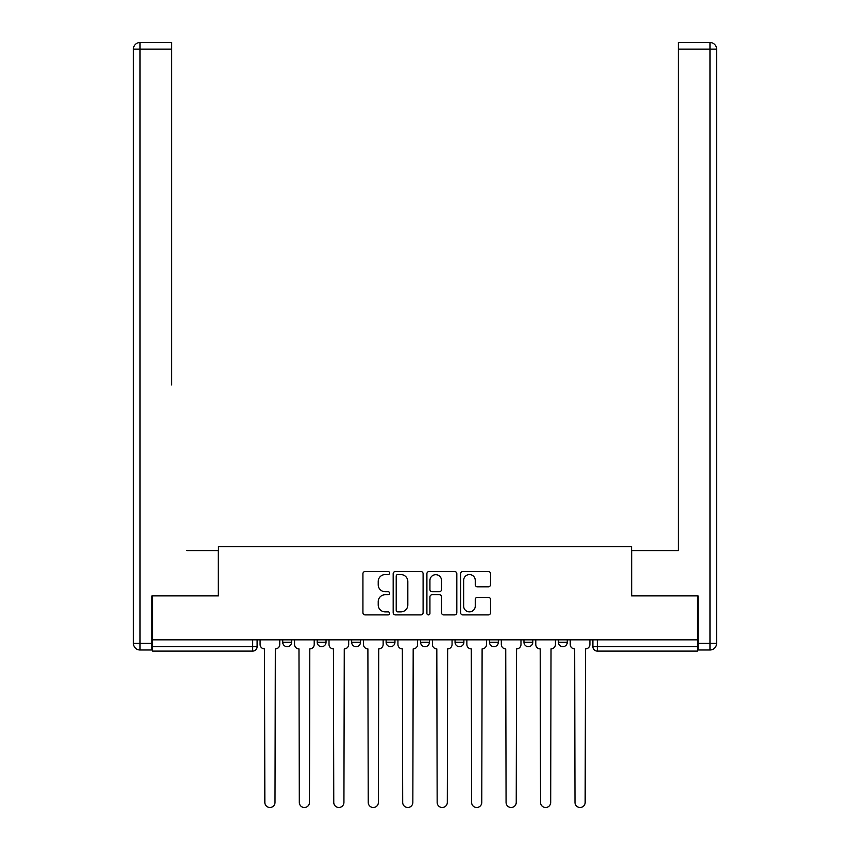 <?xml version="1.0" encoding="UTF-8"?>
<svg xmlns="http://www.w3.org/2000/svg" width="850" height="850" viewBox="0 0 850 850"><rect width="100%" height="100%" fill="white"/><g stroke="black" fill="none" stroke-linecap="round" stroke-linejoin="round"><path stroke-width="1.27" d="M389.651 573.059A1.519 1.519 0 0 0 388.142 571.54L365.096 571.54A2.167 2.167 0 0 0 362.929 573.707L362.929 612.733A2.167 2.167 0 0 0 365.096 614.901L388.142 614.901A1.519 1.519 0 0 0 389.651 613.381A1.519 1.519 0 0 0 388.142 611.872L385.156 611.872A6.938 6.938 0 0 1 378.218 604.934L378.218 601.673A6.938 6.938 0 0 1 385.156 594.734L388.142 594.734A1.519 1.519 0 0 0 389.651 593.226A1.519 1.519 0 0 0 388.142 591.706L385.156 591.706A6.938 6.938 0 0 1 378.218 584.768L378.218 581.506A6.938 6.938 0 0 1 385.156 574.568L388.142 574.568A1.519 1.519 0 0 0 389.651 573.059M558.429 639.827L558.429 642.26L567.269 642.26A4.42 4.42 0 0 1 562.849 646.68A4.42 4.42 0 0 1 558.429 642.26L558.429 639.827M489.504 639.827L489.504 642.26L498.344 642.26A4.42 4.42 0 0 1 493.924 646.68A4.42 4.42 0 0 1 489.504 642.26L489.504 639.827M455.047 639.827L455.047 642.26L463.877 642.26A4.42 4.42 0 0 1 459.457 646.68A4.42 4.42 0 0 1 455.047 642.26L455.047 639.827M386.123 639.827L386.123 642.26L394.953 642.26A4.42 4.42 0 0 1 390.543 646.68A4.42 4.42 0 0 1 386.123 642.26L386.123 639.827M488.368 586.819A2.167 2.167 0 0 0 490.535 584.651L490.535 573.707A2.167 2.167 0 0 0 488.368 571.54L462.783 571.54A2.167 2.167 0 0 0 460.615 573.707L460.615 612.733A2.167 2.167 0 0 0 462.783 614.901L488.368 614.901A2.167 2.167 0 0 0 490.535 612.733L490.535 599.505A2.167 2.167 0 0 0 488.368 597.338L477.424 597.338A2.167 2.167 0 0 0 475.256 599.505L475.256 606.071A5.801 5.801 0 0 1 469.455 611.872A5.801 5.801 0 0 1 463.654 606.071L463.654 580.369A5.801 5.801 0 0 1 469.455 574.568A5.801 5.801 0 0 1 475.256 580.369L475.256 584.651A2.167 2.167 0 0 0 477.424 586.819L488.368 586.819M152.617 639.827L152.617 595.871L218.45 595.871L218.45 546.614L631.55 546.614L631.55 595.871L697.383 595.871L697.383 639.827L152.617 639.827L152.617 646.68L257.114 646.68L257.114 639.827L257.114 646.68A4.42 4.42 0 0 1 252.694 651.1L152.617 651.1L152.617 646.68M423.098 573.707A2.167 2.167 0 0 0 420.931 571.54L395.346 571.54A2.167 2.167 0 0 0 393.178 573.707L393.178 612.733A2.167 2.167 0 0 0 395.346 614.901L420.931 614.901A2.167 2.167 0 0 0 423.098 612.733L423.098 573.707M429.069 571.54L454.654 571.54A2.167 2.167 0 0 1 456.822 573.707L456.822 612.733A2.167 2.167 0 0 1 454.654 614.901L443.7 614.901A2.167 2.167 0 0 1 441.533 612.733L441.533 596.902A2.167 2.167 0 0 0 439.365 594.734L432.098 594.734A2.167 2.167 0 0 0 429.93 596.902L429.93 613.381A1.519 1.519 0 0 1 428.411 614.901A1.519 1.519 0 0 1 426.902 613.381L426.902 573.707A2.167 2.167 0 0 1 429.069 571.54M592.886 639.827L592.886 646.68L697.383 646.68L697.383 651.1L597.306 651.1A4.42 4.42 0 0 1 592.886 646.68M697.383 639.827L697.383 646.68M567.269 639.827L567.269 642.26M532.801 639.827L532.801 642.26A4.42 4.42 0 0 1 528.381 646.68A4.42 4.42 0 0 1 523.961 642.26L532.801 642.26L532.801 639.827M523.961 639.827L523.961 642.26M498.344 639.827L498.344 642.26L498.344 639.827M463.877 642.26L463.877 639.827L463.877 642.26A4.42 4.42 0 0 1 459.457 646.68M429.42 639.827L429.42 642.26A4.42 4.42 0 0 1 425 646.68A4.42 4.42 0 0 1 420.58 642.26A4.42 4.42 0 0 0 425 646.68A4.42 4.42 0 0 0 429.42 642.26L429.42 639.827M420.58 639.827L420.58 642.26L429.42 642.26M394.953 639.827L394.953 642.26M360.496 639.827L360.496 642.26A4.42 4.42 0 0 1 356.076 646.68A4.42 4.42 0 0 1 351.656 642.26A4.42 4.42 0 0 0 356.076 646.68A4.42 4.42 0 0 0 360.496 642.26L351.656 642.26L351.656 639.827M317.199 639.827L317.199 642.26L326.039 642.26L326.039 639.827L326.039 642.26A4.42 4.42 0 0 1 321.619 646.68A4.42 4.42 0 0 1 317.199 642.26A4.42 4.42 0 0 0 321.619 646.68M282.731 639.827L282.731 642.26L291.571 642.26L291.571 639.827L291.571 642.26A4.42 4.42 0 0 1 287.151 646.68A4.42 4.42 0 0 1 282.731 642.26A4.42 4.42 0 0 0 287.151 646.68M397.736 574.568A1.519 1.519 0 0 0 396.217 576.088L396.217 610.353A1.519 1.519 0 0 0 397.736 611.872L400.881 611.872A6.938 6.938 0 0 0 407.819 604.934L407.819 581.506A6.938 6.938 0 0 0 400.881 574.568L397.736 574.568M441.533 580.486A5.801 5.801 0 0 0 435.731 574.685A5.801 5.801 0 0 0 429.93 580.486L429.93 589.539A2.167 2.167 0 0 0 432.098 591.706L439.365 591.706A2.167 2.167 0 0 0 441.533 589.539L441.533 580.486M260.089 644.47L260.089 639.827L260.089 644.47A4.42 4.42 48.4 0 0 264.509 648.89L264.839 802.421A5.079 5.079 48.4 0 0 269.928 807.5A5.079 5.079 48.4 0 0 275.007 802.421L275.336 648.89A4.42 4.42 48.4 0 0 279.756 644.47L279.756 639.827M264.509 648.89L264.839 802.421M275.007 802.421L275.336 648.89M294.557 644.47L294.557 639.827L294.557 644.47A4.42 4.42 48.4 0 0 298.977 648.89L299.306 802.421A5.079 5.079 48.4 0 0 304.385 807.5A5.079 5.079 48.4 0 0 309.464 802.421L309.793 648.89A4.42 4.42 48.4 0 0 314.213 644.47L314.213 639.827M329.014 644.47L329.014 639.827L329.014 644.47A4.42 4.42 48.4 0 0 333.434 648.89L333.763 802.421A5.079 5.079 48.4 0 0 338.842 807.5A5.079 5.079 48.4 0 0 343.931 802.421L344.261 648.89A4.42 4.42 48.4 0 0 348.681 644.47L348.681 639.827M151.959 643.365L151.959 649.995L140.027 649.995A6.63 6.63 0 0 1 133.407 643.365L133.407 49.13L140.027 49.13L140.027 42.5L171.615 42.5L171.615 49.13L140.027 49.13L140.027 643.365L151.959 643.365L151.959 595.871L218.227 595.871L218.227 550.588L186.862 550.588M171.615 49.13L171.615 384.901M140.027 42.5A6.63 6.63 0 0 0 133.407 49.13A6.63 6.63 0 0 1 140.027 42.5M663.138 550.588L678.385 550.588L678.385 42.5L709.973 42.5L692.516 42.5M698.041 643.365L709.973 643.365L709.973 49.13L716.593 49.13A6.63 6.63 0 0 0 709.973 42.5A6.63 6.63 0 0 1 716.593 49.13A6.63 6.63 0 0 0 709.973 42.5A6.63 6.63 0 0 1 716.593 49.13L716.593 643.365A6.63 6.63 0 0 1 709.973 649.995L698.041 649.995L698.041 595.871L631.773 595.871L631.773 550.588L678.385 550.588L678.385 384.901M709.973 649.995A6.63 6.63 0 0 0 716.593 643.365L709.973 643.365L709.973 649.995M298.977 648.89L299.306 802.421M309.464 802.421L309.793 648.89M333.434 648.89L333.763 802.421M343.931 802.421L344.261 648.89M363.481 644.47L363.481 639.827L363.481 644.47A4.42 4.42 48.4 0 0 367.891 648.89L368.231 802.421A5.079 5.079 48.4 0 0 373.309 807.5A5.079 5.079 48.4 0 0 378.388 802.421L378.717 648.89A4.42 4.42 48.4 0 0 383.138 644.47L383.138 639.827M397.938 644.47L397.938 639.827L397.938 644.47A4.42 4.42 48.4 0 0 402.358 648.89L402.688 802.421A5.079 5.079 48.4 0 0 407.766 807.5A5.079 5.079 48.4 0 0 412.845 802.421L413.185 648.89A4.42 4.42 48.4 0 0 417.594 644.47L417.594 639.827M432.406 644.47L432.406 639.827L432.406 644.47A4.42 4.42 48.4 0 0 436.815 648.89L437.155 802.421A5.079 5.079 48.4 0 0 442.234 807.5A5.079 5.079 48.4 0 0 447.312 802.421L447.642 648.89A4.42 4.42 48.4 0 0 452.062 644.47L452.062 639.827M367.891 648.89L368.231 802.421M378.388 802.421L378.717 648.89M402.358 648.89L402.688 802.421M412.845 802.421L413.185 648.89M436.815 648.89L437.155 802.421M447.312 802.421L447.642 648.89M466.862 644.47L466.862 639.827L466.862 644.47A4.42 4.42 48.4 0 0 471.283 648.89L471.612 802.421A5.079 5.079 48.4 0 0 476.691 807.5A5.079 5.079 48.4 0 0 481.769 802.421L482.109 648.89A4.42 4.42 48.4 0 0 486.519 644.47L486.519 639.827M471.283 648.89L471.612 802.421M481.769 802.421L482.109 648.89M501.319 644.47L501.319 639.827L501.319 644.47A4.42 4.42 48.4 0 0 505.739 648.89L506.069 802.421A5.079 5.079 48.4 0 0 511.158 807.5A5.079 5.079 48.4 0 0 516.237 802.421L516.566 648.89A4.42 4.42 48.4 0 0 520.986 644.47L520.986 639.827M505.739 648.89L506.069 802.421M516.237 802.421L516.566 648.89M535.787 644.47L535.787 639.827L535.787 644.47A4.42 4.42 48.4 0 0 540.207 648.89L540.536 802.421A5.079 5.079 48.4 0 0 545.615 807.5A5.079 5.079 48.4 0 0 550.694 802.421L551.023 648.89A4.42 4.42 48.4 0 0 555.443 644.47L555.443 639.827M540.207 648.89L540.536 802.421M550.694 802.421L551.023 648.89M570.244 644.47L570.244 639.827L570.244 644.47A4.42 4.42 48.4 0 0 574.664 648.89L574.993 802.421A5.079 5.079 48.4 0 0 580.072 807.5A5.079 5.079 48.4 0 0 585.161 802.421L585.491 648.89A4.42 4.42 48.4 0 0 589.911 644.47L589.911 639.827M574.664 648.89L574.993 802.421M585.161 802.421L585.491 648.89M252.694 639.827L252.694 651.1M597.306 639.827L597.306 651.1M140.027 649.995L140.027 643.365L133.407 643.365M709.973 42.5L709.973 49.13L678.385 49.13"/></g></svg>
